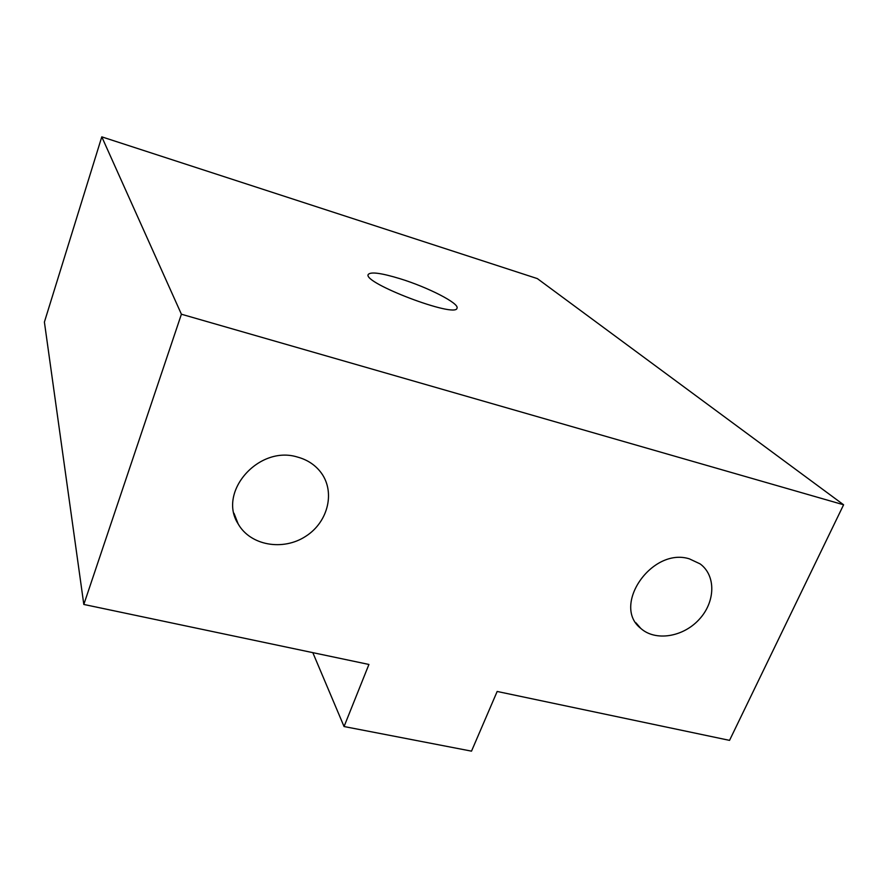 <?xml version="1.0" encoding="UTF-8"?>
<svg xmlns="http://www.w3.org/2000/svg" width="888" height="888" viewBox="0 0 888 888"><rect width="100%" height="100%" fill="white"/><g stroke="black" fill="none" stroke-linecap="round" stroke-linejoin="round"><path stroke-width="1.33" d="M400.144 278.743C427.905 287.257 459.651 303.496 456.998 308.169C456.166 318.481 362.026 282.717 368.254 274.459C370.696 271.584 381.329 273.016 400.144 278.743M689.377 558.852L700.077 563.869C716.205 575.524 715.473 602.053 699.1 619.502C682.994 637.173 655.355 641.536 640.803 628.415C611.41 605.716 651.87 546.93 689.377 558.852M297.402 457.031C306.682 459.54 314.197 464.258 319.946 471.217C335.853 490.454 328.715 521.744 305.727 536.308C283.006 551.248 250.383 545.587 238.173 523.931C217.405 492.119 258.73 444.988 297.402 457.031M843.6 504.784L181.407 314.219L101.787 136.852L537.34 278.599L843.6 504.784L729.536 740.37L497.169 691.463L471.506 751.148L344.056 726.539L312.82 652.658M101.787 136.852L44.4 322.067L83.816 604.451L368.92 664.457L344.056 726.539M83.816 604.451L181.407 314.219M640.803 628.415L635.941 622.81M238.173 523.931L233.988 513.253"/></g></svg>
